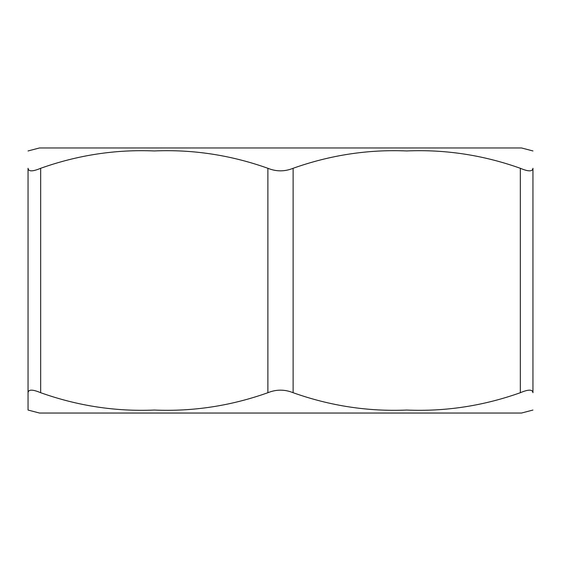 <?xml version="1.0" encoding="UTF-8"?>
<svg xmlns="http://www.w3.org/2000/svg" width="561" height="561" viewBox="0 0 561 561"><rect width="100%" height="100%" fill="white"/><g stroke="black" fill="none" stroke-linecap="round" stroke-linejoin="round"><path stroke-width="0.84" d="M532.95 410.049L521.513 413.036L39.487 413.036L28.05 410.049L28.05 392.714C28.394 389.306 32.601 389.306 40.672 392.714C77.762 405.912 115.629 411.683 154.275 410.049C192.921 411.683 230.788 405.912 267.877 392.714C276.307 389.306 284.722 389.306 293.123 392.714C330.212 405.912 368.079 411.683 406.725 410.049C445.371 411.683 483.238 405.912 520.327 392.714C528.406 389.306 532.613 389.306 532.95 392.714L532.95 168.286C532.606 171.694 528.399 171.694 520.327 168.286C483.238 155.088 445.371 149.317 406.725 150.951C368.079 149.317 330.212 155.088 293.123 168.286C284.693 171.694 276.278 171.694 267.877 168.286C230.788 155.088 192.921 149.317 154.275 150.951C115.629 149.317 77.762 155.088 40.672 168.286C32.594 171.694 28.387 171.694 28.05 168.286L28.05 410.049M454.059 147.964L39.487 147.964L521.513 147.964L532.95 150.951M520.327 168.286L520.327 392.714M40.672 392.714L40.672 168.286M267.877 168.286L267.877 392.714M293.123 392.714L293.123 168.286M28.05 150.951L39.487 147.964"/></g></svg>
